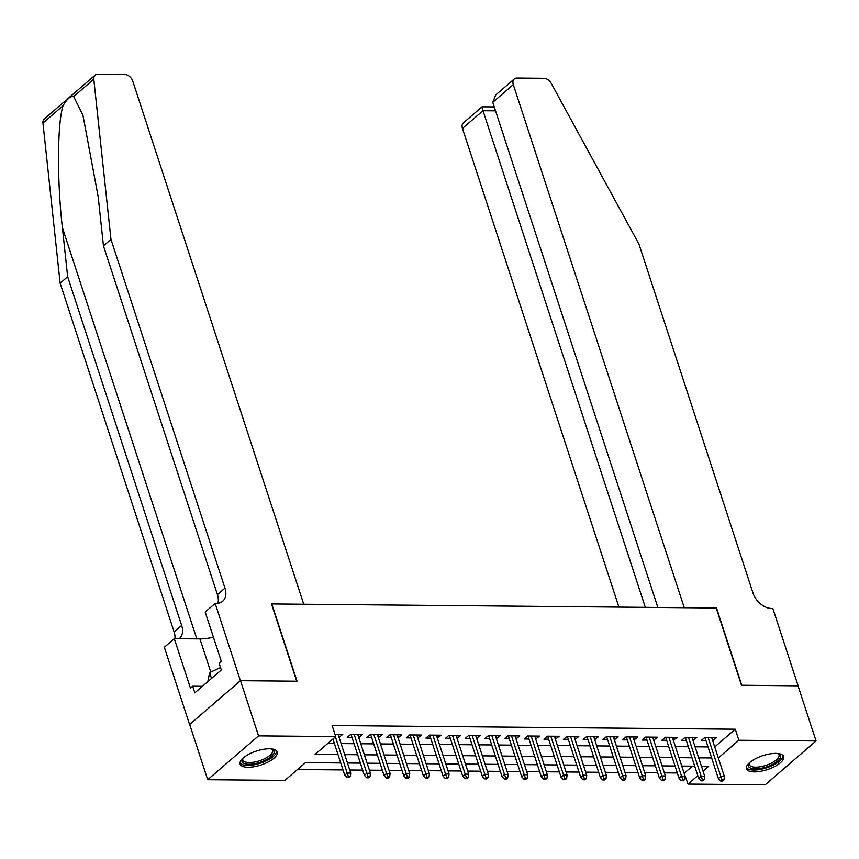 <?xml version="1.0" encoding="UTF-8"?>
<svg xmlns="http://www.w3.org/2000/svg" width="859" height="859" viewBox="0 0 859 859"><rect width="100%" height="100%" fill="white"/><g stroke="black" fill="none" stroke-linecap="round" stroke-linejoin="round"><path stroke-width="1.29" d="M269.404 748.78A19.542 7.334 -18.1 0 1 277.264 751.947A19.542 7.334 -18.1 0 1 268.33 761.912A19.542 7.334 -18.1 0 1 247.972 767.259A19.542 7.334 -18.1 0 1 240.123 764.091A19.542 7.334 -18.1 0 1 249.046 754.127A19.542 7.334 -18.1 0 1 269.404 748.78M775.784 753.386A19.542 7.334 -18.1 0 1 783.644 756.564A19.542 7.334 -18.1 0 1 774.711 766.518A19.542 7.334 -18.1 0 1 754.352 771.876A19.542 7.334 -18.1 0 1 746.492 768.698A19.542 7.334 -18.1 0 1 755.426 758.744A19.542 7.334 -18.1 0 1 775.784 753.386M240.413 680.693L296.752 681.208L271.498 603.952L303.753 604.242L132.769 81.143A7.516 5.186 49.2 0 0 124.705 74.465L97.872 74.218A7.516 5.186 49.2 0 0 95.124 75.152A7.516 5.186 49.2 0 0 93.781 79.2L110.972 239.393L224.961 588.125A17.534 12.09 -130.8 0 1 222.642 601.279A17.534 12.09 -130.8 0 1 216.243 603.447L215.158 603.437L240.413 680.693L189.571 724.524L240.509 680.693L297.042 681.208L271.798 603.952L716.223 608L741.478 685.257L798.011 685.772L816.05 740.952L765.219 784.782L688.027 784.074L697.809 775.645M684.043 773.036L688.027 784.074M297.525 769.514L343.02 769.932M349.742 769.997L362.681 770.115M369.402 770.169L382.352 770.287M389.063 770.351L402.012 770.469M408.734 770.534L421.683 770.652M428.394 770.706L441.343 770.824M448.065 770.888L461.004 771.006M467.726 771.071L480.675 771.189M487.397 771.242L500.335 771.361M507.057 771.425L520.006 771.543M526.728 771.607L539.667 771.726M546.388 771.779L559.338 771.897M566.049 771.962L578.998 772.08M585.72 772.144L598.669 772.262M605.38 772.316L618.33 772.434M625.051 772.499L637.99 772.617M644.712 772.681L657.661 772.799M664.383 772.853L677.321 772.971M340.733 762.953L305.503 762.631L284.898 780.401L207.706 779.704L258.548 735.873L335.729 736.571L315.124 754.342L337.995 754.556M189.678 724.524L207.706 779.704M339.047 737.269L342.805 734.316L334.967 734.241M358.708 737.451L362.477 734.499L350.676 734.391L347.24 737.344L351.986 737.387M378.368 737.634L382.137 734.67L370.336 734.563L366.911 737.527L371.657 737.57M398.039 737.806L401.808 734.853L390.007 734.746L386.571 737.709L391.317 737.752M417.699 737.988L421.468 735.036L409.668 734.928L406.232 737.881L410.989 737.924M437.371 738.171L441.139 735.207L429.339 735.1L425.903 738.064L430.649 738.106M457.031 738.353L460.8 735.39L448.999 735.283L445.563 738.246L450.309 738.289M476.702 738.525L480.46 735.572L468.67 735.465L465.234 738.418L469.98 738.472M496.362 738.708L500.131 735.744L488.331 735.637L484.895 738.6L489.641 738.643M516.034 738.89L519.792 735.927L508.002 735.819L504.566 738.783L509.312 738.826M535.694 739.062L539.463 736.109L527.662 736.002L524.226 738.965L528.972 739.008M555.354 739.245L559.123 736.281L547.323 736.174L543.897 739.137L548.643 739.18M575.025 739.427L578.794 736.464L566.994 736.356L563.558 739.32L568.304 739.363M594.686 739.599L598.455 736.646L586.654 736.539L583.218 739.502L587.975 739.545M614.357 739.782L618.126 736.818L606.325 736.711L602.889 739.674L607.635 739.717M634.017 739.964L637.786 737.001L625.986 736.893L622.55 739.857L627.295 739.9M653.688 740.136L657.446 737.183L645.657 737.076L642.221 740.039L646.967 740.082M673.349 740.318L677.117 737.355L665.317 737.247L661.881 740.211L666.627 740.254M693.02 740.501L696.778 737.537L684.988 737.43L681.552 740.394L686.298 740.437M684.419 773.036L692.408 766.164M714.72 746.922L735.261 729.205L332.122 725.544L335.729 736.571M327.751 743.454L334.387 743.518M341.098 743.583L354.048 743.701M360.769 743.754L373.719 743.873M380.43 743.937L393.379 744.055M400.101 744.119L413.039 744.238M419.761 744.291L432.711 744.409M439.432 744.474L452.371 744.592M459.093 744.656L472.042 744.774M478.764 744.828L491.702 744.946M498.424 745.011L511.373 745.129M518.084 745.193L531.034 745.311M537.755 745.365L550.705 745.483M557.416 745.548L570.365 745.666M577.087 745.73L590.026 745.848M596.747 745.902L609.697 746.02M616.418 746.084L629.357 746.203M636.079 746.267L649.028 746.385M655.75 746.439L668.689 746.557M675.41 746.621L688.36 746.739M695.071 746.804L708.02 746.922M712.68 740.673L716.449 737.72L704.648 737.613L701.212 740.576L705.958 740.619M240.509 680.693L258.548 735.873M735.261 729.205L738.869 740.243L816.05 740.952M718.328 757.949L738.869 740.243M344.706 754.61L357.655 754.728M364.377 754.793L377.326 754.911M384.037 754.975L396.987 755.093M403.709 755.147L416.647 755.265M423.369 755.329L436.318 755.448M443.04 755.512L455.979 755.63M462.7 755.684L475.65 755.802M482.361 755.866L495.31 755.984M502.032 756.049L514.981 756.167M521.692 756.221L534.642 756.339M541.363 756.403L554.313 756.521M561.024 756.586L573.973 756.704M580.695 756.758L593.633 756.876M600.355 756.94L613.305 757.058M620.026 757.123L632.965 757.241M639.687 757.294L652.636 757.413M659.347 757.477L672.296 757.595M679.018 757.659L691.967 757.778M698.678 757.842L711.628 757.949M703.027 771.146L708.643 766.303L701.427 766.239M694.706 766.185L681.767 766.067M675.045 766.003L662.096 765.884M655.385 765.82L642.435 765.702M635.714 765.648L622.764 765.53M616.053 765.466L603.104 765.348M596.382 765.283L583.444 765.165M576.722 765.101L563.772 764.993M557.051 764.929L544.112 764.811M537.39 764.746L524.441 764.628M517.719 764.564L504.781 764.446M498.059 764.392L485.11 764.274M478.399 764.209L465.449 764.091M458.727 764.027L445.778 763.909M439.067 763.855L426.118 763.737M419.396 763.672L406.457 763.554M399.736 763.49L386.786 763.372M380.065 763.318L367.126 763.2M360.404 763.136L347.455 763.017M712.036 737.677L713.013 740.683M692.365 737.494L693.342 740.501M672.704 737.323L673.681 740.318M653.033 737.14L654.021 740.147M633.373 736.958L634.35 739.964M613.702 736.786L614.69 739.782M594.041 736.603L595.019 739.61M574.37 736.421L575.358 739.427M554.71 736.249L555.687 739.245M535.05 736.066L536.027 739.073M515.379 735.884L516.356 738.89M495.718 735.712L496.695 738.708M476.047 735.529L477.035 738.525M456.387 735.347L457.364 738.353M436.716 735.175L437.703 738.171M417.055 734.993L418.032 737.988M397.384 734.81L398.372 737.817M377.724 734.638L378.701 737.634M358.063 734.456L359.041 737.451M338.392 734.273L339.369 737.28M704.981 737.613L718.382 778.598L720.851 776.472L708.16 737.645M722.022 779.822L720.647 781.003L722.612 781.024L723.987 779.832L722.022 779.822L720.851 776.472L724.384 776.504L711.703 737.677M718.382 778.598L720.647 781.003M723.987 779.832L724.384 776.504M778.19 753.547A16.912 6.346 -18.1 0 1 778.394 753.622A16.912 6.346 -18.1 0 1 778.222 760.58A16.912 6.346 -18.1 0 1 763.093 767.849A16.912 6.346 -18.1 0 1 748.994 763.232A16.912 6.346 -18.1 0 1 749.112 763.05M749.349 762.835A15.655 5.873 161.9 0 0 749.252 764.628A15.655 5.873 161.9 0 0 762.835 766.228A15.655 5.873 161.9 0 0 779.016 754.9A15.655 5.873 161.9 0 0 777.867 753.504M746.364 767.57A19.413 7.28 161.9 0 0 762.889 768.88A19.413 7.28 161.9 0 0 783.075 755.576M271.82 748.93A16.912 6.346 -18.1 0 1 272.013 749.005A16.912 6.346 -18.1 0 1 271.841 755.974A16.912 6.346 -18.1 0 1 256.723 763.243A16.912 6.346 -18.1 0 1 242.614 758.615A16.912 6.346 -18.1 0 1 242.732 758.443M242.968 758.218A15.655 5.873 161.9 0 0 242.872 760.011A15.655 5.873 161.9 0 0 256.465 761.622A15.655 5.873 161.9 0 0 272.636 750.283A15.655 5.873 161.9 0 0 271.498 748.898M239.983 762.964A19.413 7.28 161.9 0 0 256.508 764.274A19.413 7.28 161.9 0 0 276.705 750.959M220.516 667.529L209.617 672.629L207.814 681.638M211.518 678.449L209.617 672.629M798.032 685.836L741.768 685.257L716.524 608L684.269 607.71L513.295 84.601L492.755 102.318L657.865 607.474M492.755 102.318L495.729 94.962L514.283 78.964A7.516 5.186 49.2 0 1 517.032 78.04L543.876 78.287A7.516 5.186 49.2 0 1 551.242 83.366L638.978 244.192L752.967 592.935A17.534 12.09 49.2 0 0 771.779 608.505L772.864 608.516L798.108 685.772M645.324 607.356L482.994 110.725L462.464 128.431A7.516 5.186 -130.8 0 1 463.452 122.794L482.006 106.806L494.258 106.903M618.92 607.12L462.464 128.431M514.283 78.964A7.516 5.186 49.2 0 0 513.295 84.601M482.608 107.708C481.674 105.958 481.802 106.967 482.994 110.725L495.536 110.843M110.972 239.393L103.445 245.878L98.184 196.754L82.958 115.342L73.681 96.541C70.459 95.972 66.916 99.032 63.051 105.7C57.295 123.417 56.984 180.981 62.385 227.614L67.657 276.727L181.646 625.47A17.534 12.09 -130.8 0 1 179.327 638.624A17.534 12.09 -130.8 0 1 179.209 638.731M67.657 276.727L60.141 283.212L174.119 631.956A17.534 12.09 -130.8 0 1 174.946 638.688M217.875 603.351A17.534 12.09 -130.8 0 0 217.434 594.611L103.445 245.878M63.051 105.7L42.95 123.03L60.141 283.212M215.158 603.437L205.194 612.027L221.354 661.473L219.163 663.363L221.321 669.988L194.81 692.848L192.641 686.223L190.44 688.123L174.28 638.677L164.327 647.267L189.571 724.524M213.408 637.153A28.186 10.576 -18.1 0 1 199.954 638.913L174.28 638.677M42.95 123.03A7.516 5.186 -130.8 0 1 44.292 118.982L95.124 75.152M202.38 686.32L192.641 686.223M685.31 737.43L698.711 778.426L701.18 776.289L688.499 737.462M702.361 779.639L700.987 780.82L702.952 780.842L704.326 779.661L702.361 779.639L701.18 776.289L704.724 776.321L692.032 737.494M698.711 778.426L700.987 780.82M704.326 779.661L704.724 776.321M665.65 737.258L679.05 778.243L681.52 776.106L668.828 737.28M682.69 779.457L681.316 780.648L683.292 780.659L684.666 779.478L682.69 779.457L681.52 776.106L685.063 776.139L672.372 737.312M679.05 778.243L681.316 780.648M684.666 779.478L685.063 776.139M645.989 737.076L659.379 778.061L661.849 775.935L649.168 737.108M663.03 779.285L661.655 780.466L663.62 780.487L664.995 779.296L663.03 779.285L661.849 775.935L665.392 775.967L652.7 737.14M659.379 778.061L661.655 780.466M664.995 779.296L665.392 775.967M626.318 736.893L639.719 777.889L642.188 775.752L629.497 736.925M643.359 779.102L641.995 780.283L643.96 780.305L645.334 779.124L643.359 779.102L642.188 775.752L645.732 775.784L633.04 736.958M639.719 777.889L641.995 780.283M645.334 779.124L645.732 775.784M606.658 736.721L620.048 777.706L622.528 775.57L609.836 736.743M623.698 778.92L622.324 780.112L624.289 780.122L625.663 778.941L623.698 778.92L622.528 775.57L626.061 775.602L613.369 736.775M620.048 777.706L622.324 780.112M625.663 778.941L626.061 775.602M586.987 736.539L600.387 777.524L602.857 775.398L590.165 736.571M604.038 778.748L602.664 779.929L604.629 779.951L606.003 778.759L604.038 778.748L602.857 775.398L606.4 775.43L593.709 736.603M600.387 777.524L602.664 779.929M606.003 778.759L606.4 775.43M567.327 736.356L580.716 777.341L583.197 775.215L570.505 736.388M584.367 778.565L582.993 779.747L584.958 779.768L586.332 778.587L584.367 778.565L583.197 775.215L586.729 775.247L574.048 736.421M580.716 777.341L582.993 779.747M586.332 778.587L586.729 775.247M547.655 736.184L561.056 777.17L563.525 775.033L550.834 736.206M564.707 778.383L563.332 779.575L565.297 779.585L566.672 778.404L564.707 778.383L563.525 775.033L567.069 775.065L554.377 736.238M561.056 777.17L563.332 779.575M566.672 778.404L567.069 775.065M527.995 736.002L541.395 776.987L543.865 774.861L531.173 736.034M545.036 778.211L543.661 779.392L545.626 779.414L547 778.222L545.036 778.211L543.865 774.861L547.398 774.893L534.717 736.066M541.395 776.987L543.661 779.392M547 778.222L547.398 774.893M508.324 735.819L521.724 776.804L524.194 774.678L511.513 735.852M525.375 778.029L524.001 779.21L525.966 779.231L527.34 778.05L525.375 778.029L524.194 774.678L527.737 774.711L515.046 735.884M521.724 776.804L524.001 779.21M527.34 778.05L527.737 774.711M488.664 735.648L502.064 776.633L504.534 774.496L491.842 735.669M505.704 777.846L504.33 779.038L506.305 779.049L507.68 777.867L505.704 777.846L504.534 774.496L508.077 774.528L495.385 735.701M502.064 776.633L504.33 779.038M507.68 777.867L508.077 774.528M469.003 735.465L482.393 776.45L484.863 774.324L472.182 735.497M486.044 777.674L484.669 778.855L486.634 778.877L488.009 777.685L486.044 777.674L484.863 774.324L488.406 774.356L475.714 735.529M482.393 776.45L484.669 778.855M488.009 777.685L488.406 774.356M449.332 735.283L462.733 776.268L465.202 774.142L452.51 735.315M466.373 777.492L465.009 778.673L466.974 778.694L468.348 777.513L466.373 777.492L465.202 774.142L468.746 774.174L456.054 735.347M462.733 776.268L465.009 778.673M468.348 777.513L468.746 774.174M429.672 735.111L443.061 776.096L445.542 773.959L432.85 735.132M446.712 777.309L445.338 778.501L447.303 778.512L448.677 777.331L446.712 777.309L445.542 773.959L449.074 773.991L436.383 735.164M443.061 776.096L445.338 778.501M448.677 777.331L449.074 773.991M410.001 734.928L423.401 775.913L425.871 773.776L413.179 734.96M427.052 777.137L425.677 778.318L427.642 778.34L429.017 777.148L427.052 777.137L425.871 773.776L429.414 773.809L416.722 734.993M423.401 775.913L425.677 778.318M429.017 777.148L429.414 773.809M390.34 734.746L403.73 775.731L406.21 773.605L393.519 734.778M407.381 776.955L406.006 778.136L407.971 778.157L409.346 776.976L407.381 776.955L406.21 773.605L409.743 773.637L397.062 734.81M403.73 775.731L406.006 778.136M409.346 776.976L409.743 773.637M370.669 734.574L384.07 775.559L386.539 773.422L373.848 734.595M387.72 776.772L386.346 777.953L388.311 777.975L389.685 776.794L387.72 776.772L386.539 773.422L390.083 773.454L377.391 734.628M384.07 775.559L386.346 777.953M389.685 776.794L390.083 773.454M351.009 734.391L364.409 775.376L366.879 773.24L354.187 734.424M368.049 776.59L366.675 777.782L368.64 777.792L370.014 776.611L368.049 776.59L366.879 773.24L370.412 773.272L357.731 734.456M364.409 775.376L366.675 777.782M370.014 776.611L370.412 773.272M332.905 739.008L344.738 775.194L347.208 773.068L335.386 736.872M348.389 776.418L347.015 777.599L348.979 777.62L350.354 776.429L348.389 776.418L347.208 773.068L350.751 773.1L338.059 734.273M344.738 775.194L347.015 777.599M350.354 776.429L350.751 773.1M62.385 227.614L196.818 638.881M181.646 625.47L174.119 631.956M217.434 594.611L224.961 588.125M93.781 79.2L73.681 96.541M210.788 672.082L199.954 638.913"/></g></svg>
